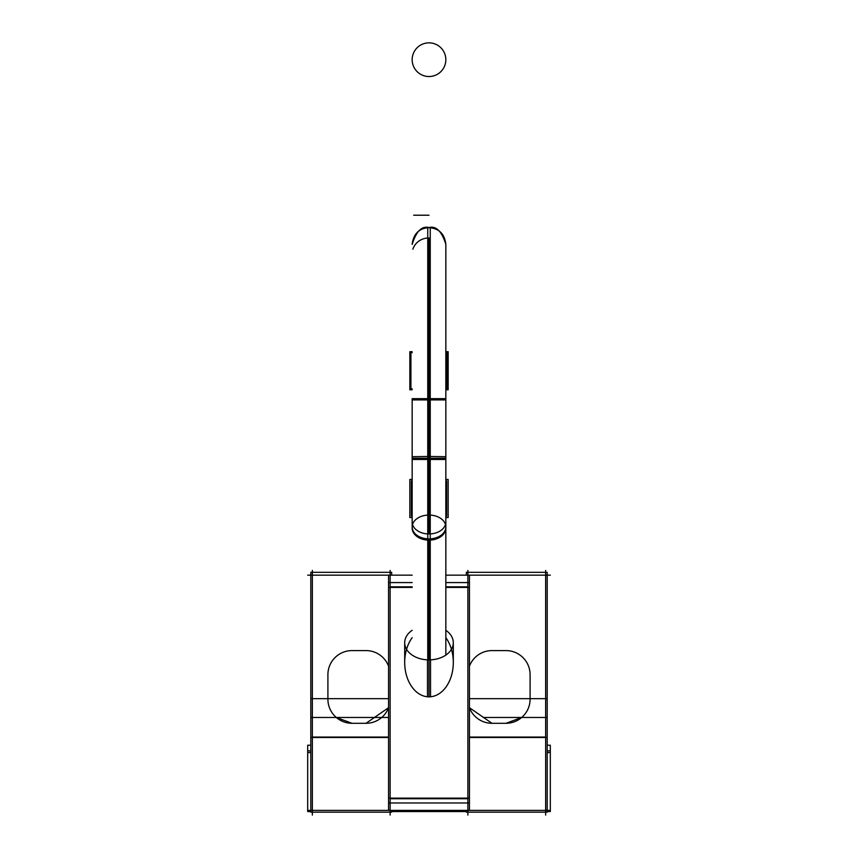 <?xml version="1.0" encoding="UTF-8"?>
<svg xmlns="http://www.w3.org/2000/svg" width="858" height="858" viewBox="0 0 858 858"><rect width="100%" height="100%" fill="white"/><g stroke="black" fill="none" stroke-linecap="round" stroke-linejoin="round"><path stroke-width="1.29" d="M469.433 707.711L491.988 723.305L469.433 707.711A24.11 24.11 0 0 0 492.749 723.283M521.707 717.47L505.984 723.305L521.707 717.47L545.645 717.47L521.707 717.47M430.523 696.782L430.523 659.845A24.303 17.181 180 0 1 404.697 642.696L404.697 662.483A34.363 24.303 -90 0 0 429 696.846A34.363 24.303 -90 0 0 453.303 662.483L453.303 642.696A24.303 17.181 180 0 1 427.477 659.845L427.477 696.782M451.437 649.291A34.363 24.303 -90 0 0 445.838 637.698A34.363 24.303 -90 0 1 451.544 675.31A34.363 24.303 -90 0 1 429 696.846L429 659.877L429 696.846A34.363 24.303 -90 0 1 406.456 675.31A34.363 24.303 -90 0 1 412.162 637.698A34.363 24.303 -90 0 0 406.563 649.291M388.567 707.711L366.012 723.305L388.567 707.711A24.11 24.11 0 0 1 365.251 723.283M352.016 723.305L336.293 717.47L312.355 717.47L336.293 717.47L352.016 723.305M550.31 575.16L445.838 575.16M412.162 575.16L307.69 575.16M388.567 587.419L412.162 587.419M445.838 587.419L469.433 587.419M412.162 582.582L388.567 582.582L388.567 575.16L390.122 575.171M467.878 575.171L469.433 575.171L469.433 810.392L467.878 810.381M467.878 570.452L467.878 815.1M469.433 798.133L388.567 798.133M390.122 810.381L388.567 810.381L388.567 582.582M390.122 570.452L390.122 815.1M550.31 810.392L307.69 810.392L550.31 810.392M466.323 810.392L466.323 812.161L547.2 812.161L547.2 737.494L469.433 737.494M469.433 698.669L547.2 698.669L547.2 737.494M491.387 723.305L506.585 723.305M530.094 698.669L530.094 674.098M505.233 723.283A24.11 24.11 0 0 0 530.083 698.433M466.323 575.16L466.323 572.318L547.2 572.318L547.2 698.669M530.083 675.45A24.11 24.11 0 0 0 505.233 650.6M506.585 650.589L491.387 650.589M492.749 650.6A24.11 24.11 0 0 0 469.433 666.183M545.645 570.452L545.645 815.1M307.69 752.573L310.8 752.573M547.2 752.573L550.31 752.573M310.8 811.561L307.69 811.561L307.69 745.216L310.8 745.216M547.2 750.879L550.31 750.879L550.31 745.216L547.2 745.216M312.355 570.452L312.355 815.1M391.677 811.561L466.323 811.561M547.2 811.561L550.31 811.561L550.31 750.879M307.69 750.879L310.8 750.879M445.838 630.308A24.303 17.181 180 0 1 453.303 642.696M469.433 582.582L445.838 582.582M469.433 802.97L388.567 802.97M404.697 642.696A24.303 17.181 180 0 1 412.162 630.308M351.415 723.305L366.613 723.305M391.677 575.16L391.677 572.318L310.8 572.318L310.8 698.669L388.567 698.669M310.8 698.669L310.8 737.494L388.567 737.494M327.906 674.098L327.906 698.669M327.917 698.433A24.11 24.11 0 0 0 352.767 723.283M352.767 650.6A24.11 24.11 0 0 0 327.917 675.45M366.613 650.589L351.415 650.589M388.567 666.183A24.11 24.11 0 0 0 365.251 650.6M310.8 737.494L310.8 812.161L391.677 812.161L391.677 810.392M412.162 516.055L411.39 516.055L411.39 480.93L412.162 480.93M445.838 480.93L446.61 480.93L446.61 516.055L445.838 516.055M427.756 398.659L427.756 459.48L445.838 459.48L445.838 398.659L427.756 398.659M412.162 398.659L430.244 398.659L430.244 459.48L412.162 459.48L412.162 398.659M430.244 406.52L430.244 227.584C419.583 227.788 413.556 233.387 412.162 244.38C416.216 231.338 421.836 225.729 429 227.542C436.164 225.729 441.784 231.338 445.838 244.38L445.838 399.914L429 399.914L429 533.955M412.162 388.835L410.918 388.835L410.918 352.659L412.162 352.659M445.838 352.659L447.082 352.659L447.082 388.835L445.838 388.835M427.756 406.52L427.756 227.584C438.62 227.971 444.648 233.569 445.838 244.38L445.838 405.877M412.162 528.035A16.838 12.087 0 0 0 430.244 540.1M430.244 458.236L412.162 458.236L412.162 522.05L412.162 456.703L430.244 456.445L430.244 659.856M427.756 540.1A16.838 12.087 0 0 0 445.838 528.035M427.756 659.856L427.756 456.445L445.838 456.703L445.838 655.083L445.838 526.962A16.838 11.905 180 0 1 429 538.878A16.838 11.905 180 0 1 412.172 527.413A16.838 11.905 180 0 1 427.756 515.09M427.756 533.923A16.838 11.905 0 0 0 445.838 522.05L445.838 458.236L429 458.236M430.244 515.09A16.838 11.905 180 0 1 445.828 527.413A16.838 11.905 180 0 1 429 538.878A16.838 11.905 180 0 1 412.162 526.962L412.162 522.05A16.838 11.905 0 0 0 430.244 533.923M412.162 479.45L409.845 479.45L409.845 517.535L412.162 517.535M445.838 517.535L448.155 517.535L448.155 479.45L445.838 479.45M412.162 351.705L409.845 351.705L409.845 389.789L412.162 389.789M445.838 389.789L448.155 389.789L448.155 351.705L445.838 351.705M469.433 737.054L545.645 737.054L469.433 737.054M467.878 798.734L390.122 798.734L467.878 798.734M390.122 586.829L412.162 586.829L390.122 586.829M445.838 586.829L467.878 586.829L445.838 586.829M388.567 737.054L312.355 737.054L388.567 737.054M547.2 717.47L483.193 717.47M310.8 717.47L388.567 717.47M430.244 399.914L412.162 399.914L412.162 458.236M427.756 237.977A16.838 15.819 0 0 0 412.87 249.217M429 237.934L429 399.914M429 538.878L429 659.877M429 215.219L413.695 215.219L429 215.219M430.244 42.9A16.838 16.838 0 0 0 412.162 59.695A16.838 16.838 0 0 0 430.244 76.48M427.756 76.48A16.838 16.838 0 0 0 445.838 59.695A16.838 16.838 0 0 0 427.756 42.9M445.838 399.914L445.838 458.236M412.162 399.914L412.162 405.877"/></g></svg>
